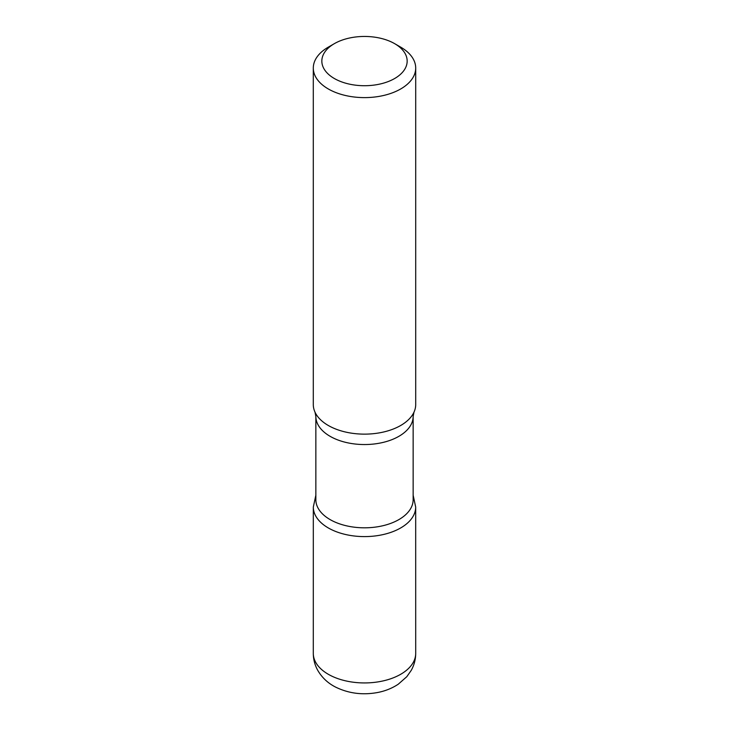 <?xml version="1.0" encoding="UTF-8"?>
<svg xmlns="http://www.w3.org/2000/svg" width="729" height="729" viewBox="0 0 729 729"><rect width="100%" height="100%" fill="white"/><g stroke="black" fill="none" stroke-linecap="round" stroke-linejoin="round"><path stroke-width="1.09" d="M400.704 47.148L394.671 43.667A42.674 24.64 180 0 1 394.671 78.504A42.674 24.64 180 0 1 334.329 78.504A42.674 24.64 180 0 1 334.329 43.667A42.674 24.64 180 0 1 394.671 43.667L400.704 47.148A51.203 29.561 180 0 1 415.703 68.052A51.203 29.561 180 0 1 364.5 97.613A51.203 29.561 180 0 1 313.297 68.052A51.203 29.561 180 0 1 328.296 47.148L334.329 43.667M413.143 499.729A48.643 28.085 180 0 1 364.5 527.814A48.643 28.085 180 0 1 315.857 499.729L315.857 416.459A48.643 28.085 180 0 0 364.5 444.544A48.643 28.085 180 0 0 413.143 416.459L413.143 499.729M413.143 495.21L415.685 507.047A51.185 29.552 180 0 1 364.5 536.599A51.185 29.552 180 0 1 313.315 507.047A51.185 29.552 0 0 0 364.5 536.599A51.185 29.552 0 0 0 415.685 507.047L415.703 653.375A51.203 29.561 180 0 1 364.491 682.936A51.203 29.561 180 0 1 313.297 653.366C313.333 659.435 314.828 665.094 317.771 670.379C322.027 677.669 327.986 683.255 335.659 687.128C348.617 693.443 362.532 695.247 377.394 692.55C385.094 691.101 392.047 688.322 398.253 684.221L406.8 676.694L411.238 670.37C414.172 665.094 415.667 659.426 415.703 653.375M415.703 68.052L415.703 404.577A51.203 29.561 180 0 1 413.99 412.158A51.203 29.561 180 0 1 364.5 434.138A51.203 29.561 180 0 1 315.01 412.158A51.203 29.561 180 0 1 313.297 404.577L313.297 68.052M315.857 495.21L313.315 507.047L313.297 653.375M413.99 412.158L413.143 416.459M315.01 412.158L315.857 416.459"/></g></svg>
